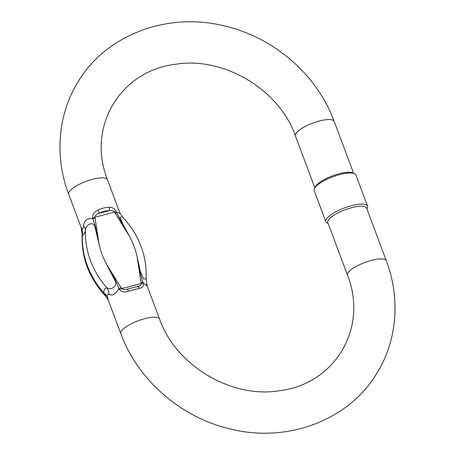 <?xml version="1.0" encoding="UTF-8"?>
<svg xmlns="http://www.w3.org/2000/svg" width="455" height="455" viewBox="0 0 455 455"><rect width="100%" height="100%" fill="white"/><g stroke="black" fill="none" stroke-linecap="round" stroke-linejoin="round"><path stroke-width="0.68" d="M327.81 222.546A20.702 5.915 -20.5 0 1 345.129 209.755A20.702 5.915 -20.5 0 1 366.593 208.049L386.306 260.778A20.702 5.915 -20.5 0 0 364.847 262.484A20.702 5.915 -20.5 0 0 347.523 275.275L327.81 222.546M82.173 234.41L81.149 227.523L81.815 228.399C82.656 229.348 83.231 228.427 83.544 225.629C84.34 219.998 87.485 217.786 92.979 218.992A3.361 0.961 -20.5 0 1 95.095 218.212L99.031 243.96L95.135 227.796C93.997 220.163 85.426 224.451 85.489 230.423C84.397 233.768 83.35 235.44 82.355 235.445L82.179 234.325M106.174 296.859L103.837 292.912C103.706 289.88 104.752 288.208 106.976 287.89C110.212 290.631 118.829 286.44 114.62 279.916L106.754 264.611A74.791 67.164 32 0 1 99.031 243.96C97.728 235.337 95.709 227.017 92.979 218.992L92.615 218.019C92.479 214.385 94.248 211.791 97.933 210.244C101.801 208.254 105.577 207.281 109.263 207.326C112.334 207.133 114.728 208.657 116.446 211.888L116.81 212.86L119.961 213.133M146.464 284.921C148.006 286.832 146.783 285.973 142.785 282.339L143.149 283.311C143.734 286.229 142.534 287.907 139.554 288.339L128.219 291.257C124.454 292.559 121.491 291.956 119.324 289.443L118.96 288.47C115.593 280.189 111.52 272.232 106.754 264.611L121.07 287.691A3.361 0.961 159.5 0 0 118.96 288.47C115.934 293.902 112.715 295.909 109.285 294.482C107.647 293.731 107.073 294.658 107.556 297.251L108.353 300.289L120.802 333.595C137.922 380.602 182.222 418.583 232.186 429.423C288.083 442.812 348.456 420.153 376.427 373.999C397.158 341.29 400.696 298.577 386.306 260.778M147.113 285.763L159.58 319.091A20.702 5.915 159.5 0 0 141.59 319.603A20.702 5.915 159.5 0 0 121.297 331.2A20.702 5.915 159.5 0 0 120.802 333.595M367.526 206.109L355.89 174.987A22.255 6.359 159.5 0 0 354.28 173.565L352.415 172.815A20.702 5.915 159.5 0 0 339.35 173.662A20.702 5.915 159.5 0 0 315.395 186.652L314.485 188.444A22.255 6.359 159.5 0 0 314.2 190.571L325.837 221.699A22.255 6.359 -20.5 0 1 344.452 207.946A22.255 6.359 -20.5 0 1 367.526 206.109A22.255 6.359 -20.5 0 1 367.242 208.242L366.912 208.89M122.423 216.802L119.921 217.359L122.634 223.542L129.368 236.156A74.791 67.164 32 0 1 137.091 256.808C138.474 265.305 140.373 273.813 142.785 282.339A3.361 0.961 159.5 0 0 141.027 282.555L137.091 256.808L140.487 271.8L143.564 278.904L146.112 278.852M129.368 236.156L115.047 213.076A3.361 0.961 -20.5 0 1 116.81 212.86C120.49 220.641 124.676 228.404 129.368 236.156M314.814 187.79L295.42 135.909C279.472 89.72 223.792 56.369 175.897 64.218C120.006 70.741 86.575 127.025 107.477 179.725L119.921 213.025L122.247 216.608C139.122 234.786 147.079 255.562 146.106 278.949L147.124 285.797M121.07 287.691L121.434 288.663C123.333 289.761 125.455 289.863 127.809 288.97L137.296 286.531C139.56 286.235 140.925 285.234 141.391 283.528L141.027 282.555M115.047 213.076L114.688 212.104C113.028 210.625 111.122 210.17 108.967 210.75A3.361 1.786 -87.1 0 0 109.263 207.326M97.933 210.244A3.361 0.33 -119.1 0 1 99.474 213.19L108.967 210.75C105.844 210.619 102.682 211.433 99.474 213.19C97.017 213.799 95.436 215.147 94.731 217.24L95.095 218.212M109.285 294.482A16.818 14.611 -91.5 0 0 106.976 287.89A84.886 76.23 -148 0 1 85.489 230.423A16.818 10.738 17 0 0 83.544 225.629M107.556 297.251A16.818 12.586 173.5 0 0 103.837 292.912A84.886 76.23 32 0 1 82.355 235.445A16.818 16.46 108.2 0 0 81.815 228.399M139.554 288.339A3.361 2.116 70.2 0 0 137.296 286.531L127.809 288.97L128.219 291.257M328.129 223.394L327.446 223.121A22.255 6.359 -20.5 0 1 325.837 221.699M354.28 173.565A22.255 6.359 159.5 0 0 340.232 174.475A22.255 6.359 159.5 0 0 314.485 188.444M107.477 179.725A20.702 5.915 159.5 0 0 89.481 180.237A20.702 5.915 159.5 0 0 69.188 191.834A20.702 5.915 159.5 0 0 68.694 194.222C54.304 156.429 57.842 113.71 78.573 81.001C106.544 34.847 166.917 12.188 222.813 25.577C272.778 36.417 317.078 74.398 334.197 121.405A20.702 5.915 -20.5 0 0 312.739 123.117A20.702 5.915 -20.5 0 0 295.42 135.909M119.324 289.443A3.361 0.961 159.5 0 1 121.434 288.663L141.391 283.528A3.361 0.961 -20.5 0 1 143.149 283.311M116.446 211.888A3.361 0.961 -20.5 0 0 114.688 212.104L94.731 217.24A3.361 0.961 159.5 0 0 92.615 218.019M81.144 227.523L68.694 194.222M159.58 319.091C175.528 365.28 231.208 398.631 279.103 390.782C334.994 384.259 368.425 327.975 347.523 275.275M353.598 173.292L334.197 121.405M82.167 234.405C81.206 257.775 89.163 278.545 106.032 296.705M106.026 296.7L108.358 300.294"/></g></svg>
